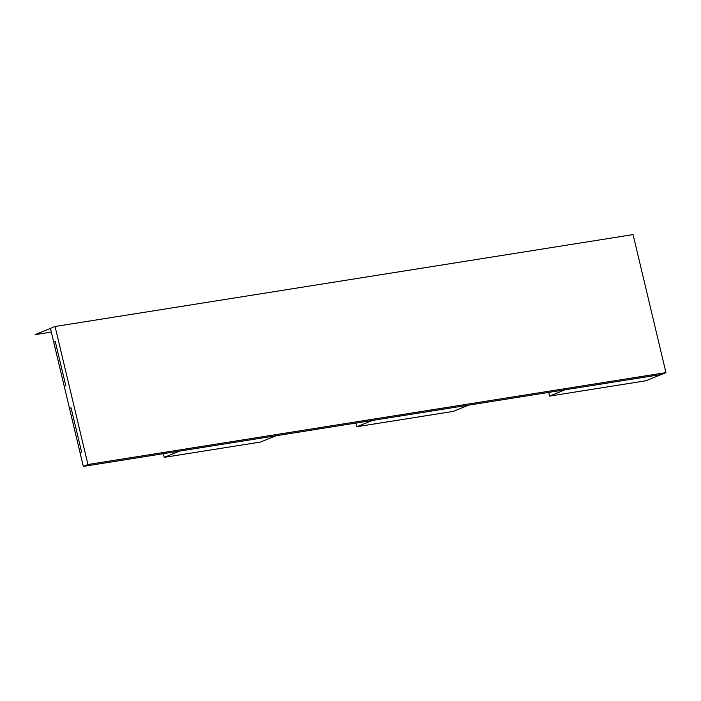 <?xml version="1.0" encoding="UTF-8"?>
<svg xmlns="http://www.w3.org/2000/svg" width="701" height="701" viewBox="0 0 701 701"><rect width="100%" height="100%" fill="white"/><g stroke="black" fill="none" stroke-linecap="round" stroke-linejoin="round"><path stroke-width="1.05" d="M665.95 372.617L661.332 374.5L83.323 466.402L661.332 374.5L665.95 372.617L645.936 380.766L549.602 396.083L564.997 389.817L661.332 374.5L645.936 380.766L549.602 396.083L564.997 389.817L661.332 374.5L83.323 466.402L50.446 328.383L55.064 326.5L633.073 234.598L665.95 372.617L87.94 464.518L55.064 326.5L633.073 234.598L665.95 372.617L87.94 464.518L55.064 326.5L87.94 464.518L665.95 372.617L633.073 234.598L55.064 326.5L50.446 328.383L55.064 326.5M83.323 466.402L87.94 464.518L83.323 466.402L80.037 452.601L81.579 451.97L71.055 407.807L81.579 451.97L71.055 407.807L69.513 408.438L64.255 386.347L65.798 385.725L55.274 341.562L65.798 385.725L55.274 341.562L53.732 342.184L50.446 328.383L35.05 334.657L50.446 328.383L53.732 342.184L55.274 341.562L53.732 342.184L64.255 386.347L65.798 385.725L64.255 386.347L69.513 408.438L71.055 407.807L69.513 408.438L80.037 452.601L81.579 451.97L80.037 452.601L83.323 466.402L87.94 464.518M51.322 332.064L35.05 334.657L51.322 332.064M179.658 451.085L164.262 457.35L163.386 453.67L164.262 457.35L260.597 442.033L164.262 457.35L179.658 451.085L275.992 435.768L260.597 442.033L275.992 435.768L179.658 451.085M372.327 420.451L356.932 426.716L356.055 423.036L356.932 426.716L453.267 411.399L356.932 426.716L372.327 420.451L468.662 405.134L453.267 411.399L468.662 405.134L372.327 420.451M549.602 396.083L548.725 392.402L549.602 396.083"/></g></svg>
